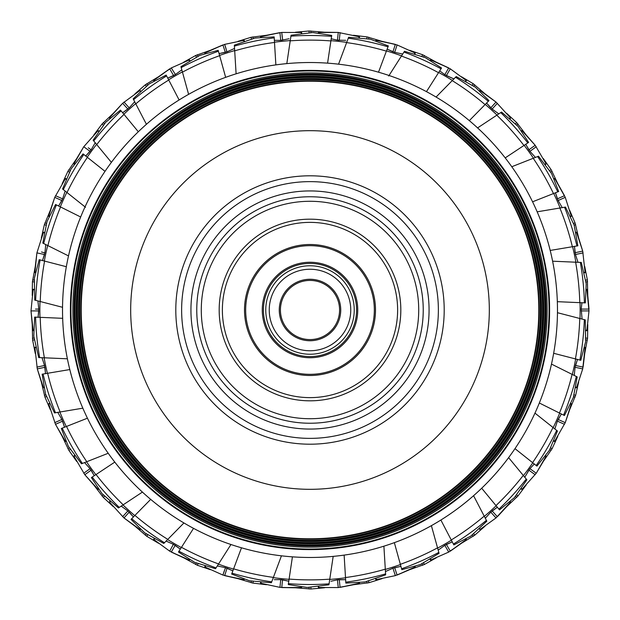<?xml version="1.0" encoding="UTF-8"?>
<svg xmlns="http://www.w3.org/2000/svg" width="620" height="620" viewBox="0 0 620 620"><rect width="100%" height="100%" fill="white"/><g stroke="black" fill="none" stroke-linecap="round" stroke-linejoin="round"><path stroke-width="0.93" d="M310 538.78A228.78 228.78 0 0 0 538.78 310A228.78 228.78 0 0 0 310 81.22A228.78 228.78 0 0 0 81.22 310A228.78 228.78 0 0 0 310 538.78M310 80.809A229.191 229.191 0 0 1 539.191 310A229.191 229.191 0 0 1 310 539.191A229.191 229.191 0 0 1 80.809 310A229.191 229.191 0 0 1 310 80.809M310 540.33A230.33 230.33 0 0 1 79.67 310A230.33 230.33 0 0 1 310 79.67A230.33 230.33 0 0 1 540.33 310A230.33 230.33 0 0 1 310 540.33M310 541.074A231.074 231.074 0 0 0 541.074 310A231.074 231.074 0 0 0 310 78.926A231.074 231.074 0 0 0 78.926 310A231.074 231.074 0 0 0 310 541.074M310 541.469A231.469 231.469 0 0 0 541.469 310A231.469 231.469 0 0 0 310 78.531A231.469 231.469 0 0 0 78.531 310A231.469 231.469 0 0 0 310 541.469M310 542.601A232.601 232.601 0 0 0 542.601 310A232.601 232.601 0 0 0 310 77.399A232.601 232.601 0 0 0 77.399 310A232.601 232.601 0 0 0 310 542.601M310 543.36A233.36 233.36 0 0 0 543.36 310A233.36 233.36 0 0 0 310 76.64A233.36 233.36 0 0 0 76.64 310A233.36 233.36 0 0 0 310 543.36M310 543.74A233.74 233.74 0 0 0 543.74 310A233.74 233.74 0 0 0 310 76.26A233.74 233.74 0 0 0 76.26 310A233.74 233.74 0 0 0 310 543.74M310 544.879A234.879 234.879 0 0 0 544.879 310A234.879 234.879 0 0 0 310 75.121A234.879 234.879 0 0 0 75.121 310A234.879 234.879 0 0 0 310 544.879M310 545.639A235.639 235.639 0 0 0 545.639 310A235.639 235.639 0 0 0 310 74.361A235.639 235.639 0 0 0 74.361 310A235.639 235.639 0 0 0 310 545.639M310 73.981A236.019 236.019 0 0 1 546.019 310A236.019 236.019 0 0 1 310 546.019A236.019 236.019 0 0 1 73.981 310A236.019 236.019 0 0 1 310 73.981M310 547.158A237.158 237.158 0 0 1 72.842 310A237.158 237.158 0 0 1 310 72.842A237.158 237.158 0 0 1 547.158 310A237.158 237.158 0 0 1 310 547.158M310 549.049A239.049 239.049 0 0 0 549.049 310A239.049 239.049 0 0 0 310 70.951A239.049 239.049 0 0 0 70.951 310A239.049 239.049 0 0 0 310 549.049M310 70.385A239.615 239.615 0 0 1 549.615 310A239.615 239.615 0 0 1 310 549.615A239.615 239.615 0 0 1 70.385 310A239.615 239.615 0 0 1 310 70.385M310 62.527A247.473 247.473 0 0 1 557.473 310A247.473 247.473 0 0 1 310 557.473A247.473 247.473 0 0 1 62.527 310A247.473 247.473 0 0 1 310 62.527M576.925 245.962L577.856 245.807L574.151 225.106L565.494 207.08L559.875 208.018A269.886 269.886 0 0 1 572.369 246.729L550.196 250.441M559.875 208.018L537.16 211.823M329.731 579.421A270.142 270.142 0 0 0 345.518 577.793L345.518 577.832M385.322 569.423A270.142 270.142 0 0 0 400.419 564.557L400.427 564.595M437.611 548.096A270.142 270.142 0 0 0 451.368 540.198L451.383 540.237M484.329 516.367A270.142 270.142 0 0 0 496.139 505.773L496.163 505.804M523.419 475.61A270.142 270.142 0 0 0 532.774 462.799L532.805 462.822M534.959 413.121L552.986 427.459A269.886 269.886 0 0 1 532.58 462.636L536.936 466.108L549.405 450.314L557.442 431.001L553.187 427.622A270.142 270.142 0 0 0 559.674 413.137L559.713 413.16M551.49 364.095L572.097 374.372A269.886 269.886 0 0 1 559.449 413.029L564.433 415.509L573.345 397.474L577.189 376.913L572.33 374.488A270.142 270.142 0 0 0 575.662 358.98L575.701 358.988M581.924 302.754L581.204 309.086L581.924 302.754L580.041 302.669A270.142 270.142 0 0 1 580.002 318.533L580.072 318.556M580.855 302.707L580.08 302.676M575.879 262.214A270.142 270.142 0 0 0 572.616 246.69L572.655 246.683M560.131 207.979A270.142 270.142 0 0 0 553.714 193.471L553.753 193.456M533.456 158.201A270.142 270.142 0 0 0 524.156 145.344L524.195 145.32M497.007 115.057A270.142 270.142 0 0 0 485.243 104.416L485.274 104.385M452.391 80.437A270.142 270.142 0 0 0 438.673 72.47L438.696 72.439M388.694 76.028L401.551 55.847A270.142 270.142 0 0 0 386.477 50.91L386.493 50.871M346.712 42.369A270.142 270.142 0 0 0 330.94 40.672L330.948 40.633M575.414 254.34L578.003 262.306L575.468 254.51L574.476 246.373L575.089 252.72L582.715 251.1L578.669 238.01L575.066 222.913L569.671 210.32L575.066 222.913L573.407 223.456M562.232 207.623L558.132 200.524L555.466 192.781L557.388 198.857L564.51 195.688L557.829 183.722L551.164 169.709L543.275 158.511L551.164 169.709L549.653 170.577M535.432 157.418L529.945 151.327L525.737 144.305L528.992 150.055M492.024 108.973L498.79 113.886L492.148 109.066L486.568 103.075L490.792 107.841L496.008 102.052L485.042 93.837L473.254 83.746L461.489 76.725L473.254 83.746L472.231 85.157M465.969 80.313L450.291 68.835L446.392 75.586L453.887 78.918L444.997 74.811M439.689 70.882L444.811 74.671L439.689 70.882L439.115 71.788M394.514 52.32L387.136 49.143L392.995 51.816M345.697 40.323L337.458 40.191M338.272 40.323L338.675 40.362M331.219 38.804L337.443 40.184L331.219 38.804L331.057 39.866M330.964 581.242L337.311 579.847M318.827 587.496L338.257 587.566L337.443 579.816L345.627 579.677L339.117 579.622M338.412 579.661L338.016 579.708M393.088 568.145L400.923 566.378L394.615 567.664M438.177 550.149L444.602 545.491M430.931 559.914L448.71 552.079L444.811 545.329L452.236 541.872L446.183 544.507M490.9 512.035L485.305 518.25L490.792 512.159L497.341 507.23L492.148 510.934L497.364 516.724L506.68 506.68L517.948 496.008L526.163 485.042L517.948 496.008L516.654 494.845M528.953 470.014L524.776 477.253L529.782 468.852M534.254 463.969L529.945 468.674L534.254 463.969L533.409 463.303M554.854 428.939L557.388 421.143L561.364 413.982L558.132 419.476L565.254 422.646L569.671 409.68L575.631 395.343L578.669 381.99L575.631 395.343L573.973 394.808M575.104 367.11L577.491 359.445L575.468 365.49L583.095 367.11L584.722 353.509L587.566 338.257L587.768 324.554L587.566 338.257L585.838 338.071M582.01 318.316L581.204 309.086L589 309.086L587.768 295.446L587.372 279.93L584.722 266.492L587.372 279.93L585.644 280.108M581.204 310.899L589 310.915L586.9 289.772M402.698 54.048L394.676 52.351L397.087 44.934L381.99 41.331L367.11 36.905L353.509 35.278L367.11 36.905L366.753 38.611M385.446 571.555L392.94 568.214L395.343 575.631L409.68 569.671L424.312 564.51L436.279 557.829L424.312 564.51L423.607 562.913M574.236 375.433L575.089 367.28L582.715 368.9L585.055 347.781M575.624 262.198A269.886 269.886 0 0 1 579.785 302.661L585.35 302.901L586.202 283.712L581.304 262.446L552.614 261.198M579.754 318.471A269.886 269.886 0 0 1 575.414 358.91L580.808 360.305L585.636 341.713L585.264 319.897L557.457 312.705M523.257 475.408A269.886 269.886 0 0 1 495.977 505.579L499.518 509.88L514.352 497.674L526.876 479.803L508.609 457.637M484.204 516.135A269.886 269.886 0 0 1 451.252 539.974L453.825 544.91L470.867 536.06L486.832 521.18L473.571 495.706M400.419 564.557L401.838 569.679L420.352 564.564L439.061 553.335L431.388 525.652M345.518 577.793L345.836 583.102L365.017 581.947L385.648 574.849L383.896 546.181M290.23 40.843A269.886 269.886 0 0 1 330.902 40.928L331.723 35.418L312.728 32.558L291.067 35.208L286.82 63.62M346.619 42.609A269.886 269.886 0 0 1 386.392 51.15L388.337 45.934L370.349 39.192L348.611 37.278L338.551 64.185M401.411 56.064A269.886 269.886 0 0 1 438.534 72.687L441.533 67.991L425.336 57.652L404.472 51.266L389.042 75.493M485.243 104.416L488.971 100.626L475.284 87.149L456.204 76.562L436.069 97.046M496.798 115.204A269.886 269.886 0 0 1 523.947 145.483L528.589 142.414L518.002 126.379L501.541 112.057L477.586 127.914M533.216 158.294A269.886 269.886 0 0 1 553.474 193.564L558.659 191.518L551.637 173.639L538.509 156.209L511.787 166.733M572.369 246.729L576.933 245.962A274.505 274.505 0 0 0 564.541 207.235M273.288 577.631A270.142 270.142 0 0 0 289.06 579.328L289.052 579.367M218.449 564.154A270.142 270.142 0 0 0 233.523 569.09L233.508 569.129M167.609 539.563A270.142 270.142 0 0 0 181.327 547.53L181.304 547.561M122.931 504.982L122.992 504.943A270.142 270.142 0 0 0 134.757 515.584L134.726 515.615M86.544 461.799A270.142 270.142 0 0 0 95.844 474.657L95.806 474.68M59.869 412.021A270.142 270.142 0 0 0 66.286 426.529L66.247 426.545M44.121 357.787A270.142 270.142 0 0 0 47.384 373.31L47.345 373.317M39.928 301.444L39.998 301.467A270.142 270.142 0 0 0 39.959 317.332L39.92 317.324M47.67 245.512A270.142 270.142 0 0 0 44.338 261.02L44.299 261.012M85.537 207.281L66.813 192.378A270.142 270.142 0 0 0 60.326 206.863L60.287 206.84M96.581 144.39A270.142 270.142 0 0 0 87.226 157.201L87.195 157.178M135.672 103.633A270.142 270.142 0 0 0 123.861 114.227L123.837 114.196M182.389 71.904A270.142 270.142 0 0 0 168.632 79.802L168.617 79.763M234.678 50.499L234.678 50.577A270.142 270.142 0 0 0 219.581 55.444L219.573 55.405M290.269 40.579A270.142 270.142 0 0 0 274.482 42.206L274.482 42.168M274.303 579.677L280.744 579.622L288.781 581.196L282.542 579.808M217.302 565.952L225.324 567.649L232.864 570.857L227.005 568.183M166.114 541.082L173.608 544.414L180.311 549.119L175.003 545.189M109.686 502.239L123.992 517.948L129.208 512.159L133.432 516.925L127.852 510.934L121.21 506.114L127.976 511.027M84.568 462.582L90.055 468.674L94.263 475.695L91.008 469.945M48.809 404.139L55.49 424.312L62.612 421.143L64.534 427.219L61.868 419.476L57.769 412.378M34.945 347.781L37.285 368.9L44.911 367.28L45.524 373.628L44.532 365.49L41.997 357.694L44.586 365.661M33.1 289.772L31 310.915L38.797 310.915L38.076 317.246L38.797 309.086L37.991 301.684M43.361 232.639L36.905 252.89L44.532 254.51L42.509 260.555L44.911 252.72L45.764 244.567M65.27 178.893L54.746 197.354L61.868 200.524L58.636 206.018L62.612 198.857L65.147 191.061M91.047 149.986L95.224 142.747L91.124 149.846L85.746 156.031L90.218 151.148M139.756 90.691L122.636 103.276L127.852 109.066L122.659 112.77L129.208 107.841L134.695 101.75L129.1 107.965M181.823 69.851L175.189 74.671L167.764 78.128L173.817 75.493M234.554 48.445L227.06 51.785L219.077 53.622L225.386 52.336M289.036 38.758L280.744 40.378L274.373 40.323L280.883 40.378M281.728 579.677L281.325 579.638M280.744 579.622L279.93 587.372L295.446 587.768L310.915 589L324.554 587.768L310.915 589L310.915 587.256M225.486 567.68L222.913 575.066L238.01 578.669L252.89 583.095L266.492 584.722L252.89 583.095L253.247 581.389M154.031 539.687L169.709 551.164L173.36 544.314M38.797 309.101L35.503 309.086M44.896 252.89L41.455 251.983M189.069 60.086L171.291 67.921L175.398 74.508M226.912 51.855L224.657 44.369L210.32 50.328L195.688 55.49L183.722 62.171L195.688 55.49L196.393 57.087M301.173 32.504L281.744 32.434L282.689 40.153M281.589 40.339L281.984 40.292M329.77 579.158A269.886 269.886 0 0 1 289.098 579.072L288.277 584.582L307.272 587.442L328.933 584.792L333.18 556.38M273.381 577.39A269.886 269.886 0 0 1 233.608 568.85L231.663 574.066L249.651 580.808L271.389 582.722L281.449 555.814M218.589 563.937A269.886 269.886 0 0 1 181.466 547.313L178.467 552.009L194.665 562.348L215.528 568.734L230.958 544.507M134.757 515.584L131.029 519.374L144.716 532.851L163.796 543.438L183.931 522.954M123.202 504.796A269.886 269.886 0 0 1 96.053 474.517L91.411 477.586L101.998 493.621L118.459 507.943L142.414 492.086M86.785 461.706A269.886 269.886 0 0 1 66.526 426.436L61.341 428.482L68.363 446.361L81.491 463.791L108.213 453.267M43.075 374.038L42.145 374.193L45.531 394.026L54.506 412.92L82.84 408.177M39.959 317.332L34.65 317.099L33.798 336.288L38.696 357.554L67.386 358.802M40.246 301.529A269.886 269.886 0 0 1 44.586 261.09L39.192 259.695L34.364 278.287L34.736 300.103L62.543 307.295M47.903 245.629A269.886 269.886 0 0 1 60.551 206.972L55.568 204.492L46.98 221.673L42.811 243.087L68.51 255.905M67.014 192.541A269.886 269.886 0 0 1 87.42 157.364L83.065 153.892L71.091 168.919L62.558 188.999L85.041 206.879M96.743 144.592A269.886 269.886 0 0 1 124.023 114.421L120.482 110.12L105.648 122.326L93.124 140.198L111.391 162.363M135.796 103.866A269.886 269.886 0 0 1 168.749 80.027L166.175 75.09L149.133 83.94L133.168 98.82L146.429 124.294M219.581 55.444L218.162 50.321L199.648 55.436L180.939 66.665L188.612 94.349M234.693 50.832A269.886 269.886 0 0 1 274.497 42.455L274.164 36.898L254.983 38.053L234.352 45.151L236.104 73.819M574.476 246.373L573.423 246.551M553.474 193.564L532.564 201.802M555.466 192.781L554.474 193.169M523.947 145.483L505.207 157.891M525.737 144.305L524.838 144.894M452.213 80.623A269.886 269.886 0 0 1 485.065 104.602L469.317 120.629M486.568 103.075L485.817 103.834M438.534 72.687L426.459 91.644M386.392 51.15L378.518 72.207M387.136 49.143L386.764 50.15M330.902 40.928L327.577 63.155M274.497 42.455L275.869 64.891M274.373 40.323L274.435 41.393M182.458 72.153A269.886 269.886 0 0 1 219.651 55.684L225.657 77.345M219.077 53.622L219.364 54.653M168.749 80.027L179.126 99.967M167.764 78.128L168.26 79.081M124.023 114.421L138.322 131.766M122.659 112.77L123.341 113.6M87.42 157.364L105.013 171.352M85.746 156.031L86.591 156.697M60.551 206.972L80.67 217M58.636 206.018L59.598 206.499M44.586 261.09L66.348 266.716M42.509 260.555L43.547 260.819M44.377 357.802A269.886 269.886 0 0 1 40.215 317.339L62.666 318.324M38.076 317.246L39.145 317.293M60.124 411.982A269.886 269.886 0 0 1 47.632 373.271L69.804 369.559M47.632 373.271L43.067 374.038A274.505 274.505 0 0 0 55.459 412.765M45.524 373.628L46.578 373.449M66.526 426.436L87.435 418.198M64.534 427.219L65.526 426.831M96.053 474.517L114.793 462.109M94.263 475.695L95.162 475.106M167.787 539.377A269.886 269.886 0 0 1 134.935 515.398L150.683 499.371M133.432 516.925L134.183 516.165M181.466 547.313L193.541 528.356M180.311 549.119L180.885 548.212M233.608 568.85L241.482 547.793M232.864 570.857L233.236 569.85M289.098 579.072L292.423 556.845M288.781 581.196L288.943 580.134M385.307 569.168A269.886 269.886 0 0 1 345.503 577.546L344.131 555.109M345.627 579.677L345.565 578.607M437.542 547.847A269.886 269.886 0 0 1 400.35 564.316L394.343 542.655M400.923 566.378L400.636 565.347M451.252 539.974L440.874 520.033M452.236 541.872L451.74 540.919M495.977 505.579L481.678 488.235M497.341 507.23L496.659 506.4M532.58 462.636L514.988 448.647M559.449 413.029L539.33 403M561.364 413.982L560.403 413.501M575.414 358.91L553.652 353.284M577.491 359.445L576.453 359.181M579.785 302.661L557.333 301.676M545.91 163.61L535.176 145.266L526.163 134.958L516.724 122.636L506.68 113.32L516.724 122.636L515.429 123.799M450.291 68.835L436.279 62.171L422.646 54.746L409.68 50.328L422.646 54.746L421.933 56.343M359.065 36.735L338.257 32.434L324.554 32.232L309.086 31L295.446 32.232L309.086 31L309.086 32.744M282.216 36.913L281.744 32.434L266.492 35.278L251.1 37.285L238.01 41.331L251.1 37.285L251.457 38.99M171.291 67.921L158.511 76.725L145.266 84.824L134.958 93.837L145.266 84.824L146.289 86.234M109.686 117.761L122.636 103.276L113.32 113.32L102.052 123.992L93.837 134.958L102.052 123.992L103.346 125.155M97.875 130.874L83.746 146.746L76.725 158.511L67.921 171.291L62.171 183.722L67.921 171.291L69.432 172.166M48.809 215.861L54.746 197.354L50.328 210.32L44.369 224.657L41.331 238.01L44.369 224.657L46.027 225.192M34.945 272.219L36.905 252.89L35.278 266.492L32.434 281.744L32.232 295.446L32.434 281.744L34.162 281.929M33.1 330.228L31 310.915L32.232 324.554L32.628 340.07L35.278 353.509L32.628 340.07L34.356 339.892M43.361 387.361L37.285 368.9L41.331 381.99L44.934 397.087L50.328 409.68L44.934 397.087L46.593 396.544M65.27 441.107L55.49 424.312L62.171 436.279L68.835 450.291L76.725 461.489L68.835 450.291L70.347 449.423M74.09 456.39L84.824 474.734L93.837 485.042L103.276 497.364L113.32 506.68L103.276 497.364L104.571 496.202M139.756 529.31L123.992 517.948L134.958 526.163L146.746 536.254L158.511 543.275L146.746 536.254L147.769 534.843M169.709 551.164L183.722 557.829L197.354 565.254L210.32 569.671L197.354 565.254L198.067 563.658M337.784 583.087L338.257 587.566L353.509 584.722L368.9 582.715L381.99 578.669L368.9 582.715L368.544 581.01M448.71 552.079L461.489 543.275L474.734 535.176L485.042 526.163L474.734 535.176L473.711 533.766M522.125 489.126L536.254 473.254L543.275 461.489L552.079 448.71L557.829 436.279L552.079 448.71L550.568 447.834M585.055 272.219L582.715 251.1L576.639 232.639M571.191 215.861L565.254 197.354L554.869 178.831L553.954 179.242L554.869 178.831M526.163 134.958L535.176 145.266L522.125 130.874M510.314 117.761L496.008 102.052L480.244 90.691M436.279 62.171L448.71 67.921L430.931 60.086M381.99 41.331L395.343 44.369L376.325 40.401M414.803 52.909L397.087 44.934L395.769 48.988M324.554 32.232L338.257 32.434L318.827 32.504M266.492 35.278L279.93 32.628L260.935 36.735M210.32 50.328L222.913 44.934L205.197 52.909M243.676 40.401L224.657 44.369L226.044 48.654M158.511 76.725L169.709 68.835L154.031 80.313M76.725 158.511L83.746 146.746L74.09 163.61M93.837 485.042L84.824 474.734L97.875 489.126M183.722 557.829L171.291 552.079L189.069 559.914M238.01 578.669L224.657 575.631L243.676 579.599M205.197 567.091L222.913 575.066L224.308 570.78M295.446 587.768L281.744 587.566L301.173 587.496M260.935 583.265L279.93 587.372M353.509 584.722L340.07 587.372L359.065 583.265M409.68 569.671L397.087 575.066L414.803 567.091M376.325 579.599L395.343 575.631M461.489 543.275L450.291 551.164L465.969 539.687M480.244 529.31L496.008 517.948L510.314 502.239M543.275 461.489L536.254 473.254L545.91 456.39M554.73 441.107L565.254 422.646L571.191 404.139M576.639 387.361L582.715 368.9L578.545 368.017M586.9 330.228L589 310.915L584.497 310.915M582.715 251.1L578.669 238.01M564.51 195.688L557.829 183.722M496.008 102.052L485.042 93.837M122.636 103.276L113.32 113.32M54.746 197.354L50.328 210.32M36.905 252.89L35.278 266.492M31 310.915L32.232 324.554M37.285 368.9L41.331 381.99M55.49 424.312L62.171 436.279M123.992 517.948L134.958 526.163M497.364 516.724L506.68 506.68M565.254 422.646L569.671 409.68M583.095 367.11L584.722 353.509M589 309.086L587.768 295.446M310 175.801A134.199 134.199 0 0 0 175.801 310A134.199 134.199 0 0 0 310 444.199A134.199 134.199 0 0 0 444.199 310A134.199 134.199 0 0 0 310 175.801M310 354.245A44.245 44.245 0 0 0 354.245 310A44.245 44.245 0 0 0 310 265.755A44.245 44.245 0 0 0 265.755 310A44.245 44.245 0 0 0 310 354.245M310 356.578A46.578 46.578 0 0 0 356.578 310A46.578 46.578 0 0 0 310 263.423A46.578 46.578 0 0 0 263.423 310A46.578 46.578 0 0 0 310 356.578A46.578 46.578 0 0 0 356.578 310A46.578 46.578 0 0 0 310 263.423A46.578 46.578 0 0 0 263.423 310A46.578 46.578 0 0 0 310 356.578A46.578 46.578 0 0 0 356.578 310A46.578 46.578 0 0 0 310 263.423A46.578 46.578 0 0 0 263.423 310A46.578 46.578 0 0 0 310 356.578M310 244.505A65.495 65.495 0 0 0 244.505 310A65.495 65.495 0 0 0 310 375.495A65.495 65.495 0 0 0 375.495 310A65.495 65.495 0 0 0 310 244.505M310 423.235A113.235 113.235 0 0 0 423.235 310A113.235 113.235 0 0 0 310 196.765A113.235 113.235 0 0 0 196.765 310A113.235 113.235 0 0 0 310 423.235A113.235 113.235 0 0 1 196.765 310A113.235 113.235 0 0 1 310 196.765M265.755 310A44.245 44.245 0 0 0 310 354.245A44.245 44.245 0 0 0 354.245 310A44.245 44.245 0 0 0 310 265.755A44.245 44.245 0 0 0 265.755 310M350.757 310A40.757 40.757 0 0 1 310 350.757A40.757 40.757 0 0 1 269.243 310A40.757 40.757 0 0 1 310 269.243A40.757 40.757 0 0 1 350.757 310M339.574 310A29.574 29.574 0 0 1 310 339.574A29.574 29.574 0 0 1 280.426 310A29.574 29.574 0 0 1 310 280.426A29.574 29.574 0 0 1 339.574 310M340.737 310A30.736 30.736 0 0 0 310 279.263A30.736 30.736 0 0 0 279.263 310A30.736 30.736 0 0 0 310 340.737A30.736 30.736 0 0 0 340.737 310M310 130.68A179.32 179.32 0 0 1 489.32 310A179.32 179.32 0 0 1 310 489.32A179.32 179.32 0 0 1 130.68 310A179.32 179.32 0 0 1 310 130.68M557.783 191.867A274.505 274.505 0 0 0 537.618 156.558M527.806 142.933A274.505 274.505 0 0 0 500.735 112.592M488.312 101.3A274.505 274.505 0 0 0 455.529 77.244M441.021 68.789A274.505 274.505 0 0 0 403.953 52.08M388.012 46.818A274.505 274.505 0 0 0 348.277 38.176M331.584 36.347A274.505 274.505 0 0 0 290.927 36.161M274.218 37.843A274.505 274.505 0 0 0 234.406 46.113M218.411 51.227A274.505 274.505 0 0 0 181.195 67.596M166.617 75.927A274.505 274.505 0 0 0 133.61 99.673M121.078 110.848A274.505 274.505 0 0 0 93.736 140.942M83.801 154.481A274.505 274.505 0 0 0 63.31 189.596M56.412 204.91A274.505 274.505 0 0 0 43.671 243.521M40.106 259.927A274.505 274.505 0 0 0 35.666 300.344M35.588 317.138A274.505 274.505 0 0 0 39.657 357.593M62.217 428.133A274.505 274.505 0 0 0 82.382 463.442M92.194 477.067A274.505 274.505 0 0 0 119.265 507.408M131.688 518.7A274.505 274.505 0 0 0 164.471 542.756M178.978 551.211A274.505 274.505 0 0 0 216.047 567.92M231.988 573.182A274.505 274.505 0 0 0 271.723 581.823M288.416 583.653A274.505 274.505 0 0 0 329.073 583.839M345.782 582.157A274.505 274.505 0 0 0 385.594 573.888M401.589 568.773A274.505 274.505 0 0 0 438.805 552.404M453.383 544.073A274.505 274.505 0 0 0 486.39 520.327M498.922 509.152A274.505 274.505 0 0 0 526.264 479.058M536.199 465.519A274.505 274.505 0 0 0 556.69 430.404M563.588 415.09A274.505 274.505 0 0 0 576.329 376.479M579.894 360.073A274.505 274.505 0 0 0 584.335 319.656M584.412 302.862A274.505 274.505 0 0 0 580.343 262.407M575.631 224.657L574.159 225.13L575.631 224.657M552.079 171.291L550.738 172.066M517.948 123.992L516.801 125.023M474.734 84.824L473.827 86.072M424.312 55.49L423.685 56.908L424.312 55.49M368.9 37.285L368.582 38.797L368.9 37.285M310.915 31L310.915 32.542M252.89 36.905L253.208 38.417M197.354 54.746L197.982 56.164M146.746 83.746L147.653 84.994M103.276 122.636L104.424 123.667M68.835 169.709L70.176 170.484M44.934 222.913L46.407 223.394M32.628 279.93L34.162 280.085M32.434 338.257L33.968 338.094L32.434 338.257M44.369 395.343L45.841 394.87M67.921 448.71L69.262 447.935M102.052 496.008L103.199 494.977M145.266 535.176L146.173 533.929M195.688 564.51L196.315 563.092L195.688 564.51M251.1 582.715L251.418 581.204M309.086 589L309.086 587.458M367.11 583.095L366.792 581.583M422.646 565.254L422.018 563.836M473.254 536.254L472.347 535.006M516.724 497.364L515.577 496.333M551.164 450.291L549.824 449.515M575.066 397.087L573.593 396.606L575.066 397.087M587.372 340.07L585.838 339.915M587.566 281.744L586.032 281.906L587.566 281.744M127.852 510.934L125.651 513.375M576.786 232.608L575.81 232.818M583.095 252.89L575.468 254.51M585.202 272.188L583.885 272.467M565.254 197.354L558.132 200.524M571.322 215.799L570.098 216.341M522.241 130.789L521.436 131.378M535.176 145.266L528.875 149.846M536.254 146.746L529.945 151.327M546.026 163.525L544.941 164.316M480.345 90.574L479.679 91.318M497.364 103.276L492.148 109.066M510.415 117.653L509.516 118.653M431.001 59.954L430.505 60.822M448.71 67.921L444.811 74.671M466.046 80.189L465.372 81.352M376.371 40.261L376.061 41.207M395.343 44.369L392.94 51.785M414.85 52.762L414.439 54.041M318.843 32.356L318.734 33.348M338.257 32.434L337.443 40.184M340.07 32.628L339.256 40.378M359.081 36.588L358.941 37.921M260.919 36.588L261.028 37.58M279.93 32.628L280.744 40.378M301.157 32.356L301.304 33.697M205.15 52.762L205.453 53.715M222.913 44.934L225.324 52.351M243.629 40.261L244.047 41.54M153.954 80.189L154.458 81.049M169.709 68.835L173.608 75.586M188.999 59.954L189.674 61.124M109.585 117.653L110.251 118.389M123.992 102.052L129.208 107.841M139.655 90.574L140.554 91.574M73.974 163.525L74.78 164.106M83.746 146.746L90.055 151.327M88.265 147.769L91.124 149.846M97.758 130.789L98.844 131.579M48.678 215.799L49.584 216.202M55.49 195.688L62.612 198.857M65.131 178.831L66.363 179.382M34.797 272.188L35.774 272.397M43.214 232.608L44.532 232.888M32.953 330.228L33.953 330.228M32.953 289.772L34.301 289.772M43.214 387.392L44.191 387.182M36.905 367.11L44.532 365.49M34.797 347.812L36.115 347.533M65.131 441.169L66.046 440.758M54.746 422.646L61.868 419.476M48.678 404.201L49.902 403.659M97.758 489.211L98.565 488.622M84.824 474.734L91.124 470.154M83.746 473.254L90.055 468.674M73.974 456.475L75.059 455.685M139.655 529.426L140.322 528.682M109.585 502.347L110.484 501.348M188.999 560.046L189.495 559.178M171.291 552.079L175.189 545.329M153.954 539.811L154.628 538.648M243.629 579.739L243.939 578.793M224.657 575.631L227.06 568.214M205.15 567.238L205.561 565.959M301.157 587.644L301.266 586.652M281.744 587.566L282.557 579.816M260.919 583.412L261.059 582.079M359.081 583.412L358.972 582.42M340.07 587.372L339.256 579.622M318.843 587.644L318.696 586.303M414.85 567.238L414.548 566.285M397.087 575.066L394.676 567.649M376.371 579.739L375.953 578.46M466.046 539.811L465.543 538.951M450.291 551.164L446.392 544.414M431.001 560.046L430.327 558.876M510.415 502.347L509.749 501.611M496.008 517.948L490.792 512.159M480.345 529.426L479.446 528.426M546.026 456.475L545.22 455.894M536.254 473.254L529.945 468.674M535.176 474.734L528.875 470.154M522.241 489.211L521.157 488.421M571.322 404.201L570.415 403.798M564.51 424.312L557.388 421.143M554.869 441.169L553.637 440.618M585.202 347.812L584.226 347.603M576.786 387.392L575.468 387.113M587.047 289.772L586.047 289.772M587.047 330.228L585.698 330.228M122.636 516.724L125.48 513.562M222.913 575.066L224.231 571.012M310 262.26A47.74 47.74 0 0 0 262.26 310A47.74 47.74 0 0 0 310 357.74A47.74 47.74 0 0 0 357.74 310A47.74 47.74 0 0 0 310 262.26M310 245.667A64.333 64.333 0 0 0 245.667 310A64.333 64.333 0 0 0 310 374.333A64.333 64.333 0 0 0 374.333 310A64.333 64.333 0 0 0 310 245.667M310 397.621A87.621 87.621 0 0 0 397.621 310A87.621 87.621 0 0 0 310 222.379A87.621 87.621 0 0 0 222.379 310A87.621 87.621 0 0 0 310 397.621M310 219.178A90.822 90.822 0 0 0 219.178 310A90.822 90.822 0 0 0 310 400.822A90.822 90.822 0 0 0 400.822 310A90.822 90.822 0 0 0 310 219.178M310 201.283A108.717 108.717 0 0 0 201.283 310A108.717 108.717 0 0 0 310 418.717A108.717 108.717 0 0 0 418.717 310A108.717 108.717 0 0 0 310 201.283M310 429.063A119.063 119.063 0 0 0 429.063 310A119.063 119.063 0 0 0 310 190.937A119.063 119.063 0 0 0 190.937 310A119.063 119.063 0 0 0 310 429.063M310 438.371A128.371 128.371 0 0 0 438.371 310A128.371 128.371 0 0 0 310 181.629A128.371 128.371 0 0 0 181.629 310A128.371 128.371 0 0 0 310 438.371M585.187 272.645L583.986 272.901M576.592 232.198L575.732 232.384M571.408 216.248L570.284 216.744M554.59 178.475L553.792 178.824M546.204 163.944L545.212 164.664M521.9 130.494L521.188 131.006M510.671 118.025L509.849 118.939M479.942 90.357L479.361 91.008M466.372 80.499L465.76 81.561M430.567 59.822L430.125 60.582M415.245 53.002L414.865 54.173M375.914 40.222L375.642 41.059M359.507 36.735L359.383 37.959M318.385 32.418L318.293 33.286M301.615 32.418L301.738 33.635M260.493 36.735L260.578 37.611M244.086 40.222L244.466 41.393M204.755 53.002L205.026 53.839M189.433 59.822L190.046 60.892M153.628 80.499L154.062 81.259M140.058 90.357L140.88 91.272M109.329 118.025L109.91 118.676M98.1 130.494L99.099 131.215M73.796 163.944L74.508 164.463M65.41 178.475L66.534 178.971M48.593 216.248L49.391 216.605M43.408 232.198L44.609 232.453M34.813 272.645L35.673 272.823M33.061 289.323L34.286 289.323M33.061 330.677L33.937 330.677M34.813 347.355L36.014 347.099M43.408 387.802L44.268 387.616M48.593 403.752L49.716 403.256M65.41 441.525L66.208 441.177M73.796 456.057L74.788 455.336M98.1 489.506L98.812 488.994M109.329 501.975L110.151 501.061M140.058 529.643L140.639 528.992M153.628 539.501L154.241 538.439M189.433 560.178L189.875 559.418M204.755 566.998L205.135 565.827M244.086 579.778L244.358 578.941M260.493 583.265L260.617 582.04M301.615 587.582L301.708 586.714M318.385 587.582L318.262 586.365M359.507 583.265L359.422 582.389M375.914 579.778L375.534 578.607M415.245 566.998L414.974 566.161M430.567 560.178L429.954 559.108M466.372 539.501L465.938 538.741M479.942 529.643L479.121 528.728M510.671 501.975L510.089 501.324M521.9 489.506L520.901 488.785M546.204 456.057L545.491 455.537M554.59 441.525L553.466 441.029M571.408 403.752L570.609 403.395M576.592 387.802L575.391 387.547M585.187 347.355L584.327 347.177M586.939 330.677L585.714 330.677M586.939 289.323L586.063 289.323"/></g></svg>
